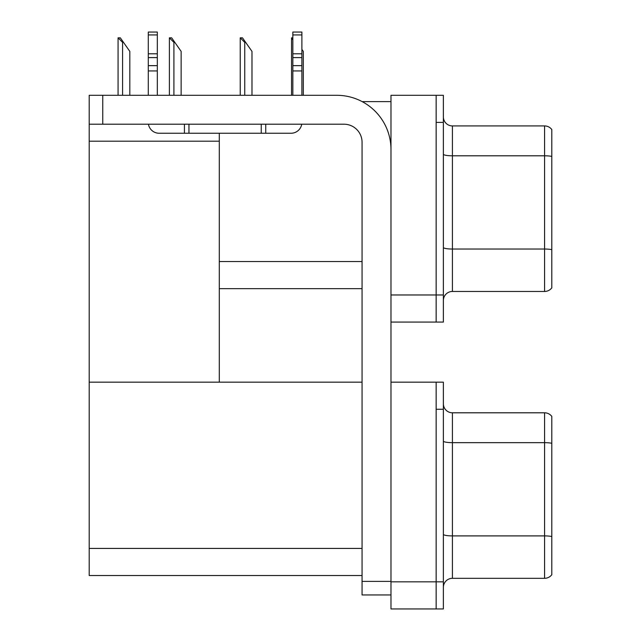<?xml version="1.0" encoding="UTF-8"?>
<svg xmlns="http://www.w3.org/2000/svg" width="641" height="641" viewBox="0 0 641 641"><rect width="100%" height="100%" fill="white"/><g stroke="black" fill="none" stroke-linecap="round" stroke-linejoin="round"><path stroke-width="0.96" d="M362.173 101.623L390.978 101.623M362.061 261.544L219.302 261.544L219.302 133.248M436.152 382.164L436.152 608.95L443.38 608.95L443.38 382.164L390.978 382.164L390.978 95.301L436.152 95.301L436.152 322.078L390.978 322.078L390.978 294.972L436.152 294.972L436.152 322.078L443.38 322.078L443.38 294.972L436.152 294.972L436.152 122.399L443.38 122.399L443.38 294.972M219.302 288.65L362.061 288.65M89.195 141.196L219.302 141.196L219.302 382.164L89.195 382.164L89.195 95.301L102.752 95.301L102.752 124.21L343.993 124.21A18.068 18.068 0 0 1 362.061 142.278L362.061 581.395L390.978 581.395M390.978 322.078L390.978 608.95L436.152 608.95L436.152 409.27L443.38 409.27M362.061 575.522L89.195 575.522L89.195 382.164L362.061 382.164M443.38 300.485A9.038 9.038 0 0 1 452.418 291.455L544.578 291.455L544.578 125.924L452.418 125.924A9.038 9.038 0 0 1 443.38 116.894A9.038 9.038 0 0 0 452.418 125.924L452.418 291.455M551.805 129.538A9.038 9.038 0 0 0 544.578 125.924A9.038 9.038 0 0 1 551.805 129.538L551.805 287.841A9.038 9.038 0 0 1 544.578 291.455M436.152 95.301L443.38 95.301L443.38 122.399M443.38 154.225A9.038 1.57 0 0 0 452.418 155.795L544.578 155.795A9.038 1.57 180 0 1 551.805 156.42L551.805 157.045M443.38 587.356A9.038 9.038 0 0 1 452.418 578.318L544.578 578.318L544.578 412.796L452.418 412.796A9.038 9.038 0 0 1 443.38 403.758A9.038 9.038 0 0 0 452.418 412.796L452.418 578.318M551.805 416.41A9.038 9.038 0 0 0 544.578 412.796A9.038 9.038 0 0 1 551.805 416.41L551.805 574.705A9.038 9.038 0 0 1 544.578 578.318M551.805 443.917L551.805 443.292L551.805 443.917M303.297 95.301L303.297 51.384L301.887 49.381M291.551 95.301L291.551 37.835L292.849 40.022M292.849 37.835L291.967 37.835M240.647 37.835L242.482 37.835L245.647 42.354L244.742 42.354L240.231 37.835L240.231 95.301M251.977 95.301L251.977 51.384L245.647 42.354M169.817 37.835L171.644 37.835L174.809 42.354L173.911 42.354L169.392 37.835L169.392 95.301M181.139 95.301L181.139 51.384L174.809 42.354M118.497 37.835L120.324 37.835L123.489 42.354L122.591 42.354L118.072 37.835L118.072 95.301M129.819 95.301L129.819 51.384L123.489 42.354M390.978 594.944L362.061 594.944L362.061 581.395M390.978 149.505A54.213 54.213 0 0 0 336.765 95.301L102.752 95.301M102.752 124.21L89.195 124.21M301.735 124.21A10.841 10.841 0 0 1 291.046 133.248L159.128 133.248A10.841 10.841 0 0 1 148.44 124.21M292.849 95.301L292.849 70.943L301.887 70.943L301.887 95.301M301.887 34.934L292.849 34.934L292.849 32.05L301.887 32.05L301.887 70.943M292.849 70.943L292.849 65.646L301.887 65.646M301.887 57.594L292.849 57.594L292.849 65.646M292.849 57.594L292.849 34.934M301.887 53.788L292.849 53.788M261.232 133.248L261.232 124.21M188.951 133.248L188.951 124.21M148.287 95.301L148.287 70.943L157.325 70.943L157.325 95.301M184.432 124.21L184.432 133.248L159.128 133.248M148.287 70.943L148.287 65.646L157.325 65.646L157.325 70.943M157.325 34.934L148.287 34.934L148.287 32.05L157.325 32.05L157.325 57.594L148.287 57.594L148.287 65.646M148.287 57.594L148.287 34.934M157.325 57.594L157.325 65.646M157.325 53.788L148.287 53.788M390.978 581.844L443.38 581.844M89.195 548.416L362.061 548.416M551.805 249.661A9.038 1.57 180 0 0 544.578 249.037L452.418 249.037A9.038 1.57 0 0 1 443.38 247.466M551.805 443.292A9.038 1.57 180 0 0 544.578 442.659L452.418 442.659A9.038 1.57 0 0 1 443.38 441.088M551.805 536.533A9.038 1.57 180 0 0 544.578 535.9L452.418 535.9A9.038 1.57 0 0 1 443.38 534.338M244.742 95.301L244.742 42.354M173.911 95.301L173.911 42.354M122.591 95.301L122.591 42.354M265.743 133.248L265.743 124.21"/></g></svg>
